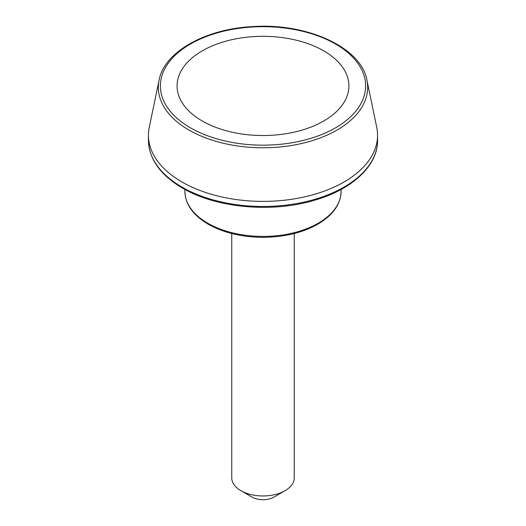 <?xml version="1.0" encoding="UTF-8"?>
<svg xmlns="http://www.w3.org/2000/svg" width="526" height="526" viewBox="0 0 526 526"><rect width="100%" height="100%" fill="white"/><g stroke="black" fill="none" stroke-linecap="round" stroke-linejoin="round"><path stroke-width="0.79" d="M202.254 120.993A85.902 49.595 0 0 0 323.746 120.993A85.902 49.595 0 0 0 323.746 50.851A85.902 49.595 0 0 0 202.254 50.851A85.902 49.595 0 0 0 202.254 120.993M159.082 80.136L149.259 127.358A114.556 66.138 0 0 0 148.444 135.241A114.556 66.138 0 0 0 181.996 182.009A114.556 66.138 0 0 0 306.842 196.349A114.556 66.138 0 0 0 377.556 135.241A114.556 66.138 0 0 0 376.741 127.358L366.918 80.136C361.428 47.656 307.243 22.71 252.671 26.596C205.258 28.884 164.158 52.028 159.082 80.136A104.661 60.424 0 0 0 188.992 130.073A104.661 60.424 0 0 0 308.755 141.691A104.661 60.424 0 0 0 366.918 80.136M231.756 233.531L231.756 477.924A31.244 18.035 0 0 0 240.908 490.679L251.954 497.057A15.622 9.021 0 0 0 274.046 497.057L285.092 490.679A31.244 18.035 0 0 0 294.244 477.924L294.244 233.531M251.954 497.057L240.908 490.679A31.244 18.035 0 0 0 285.092 490.679M190.445 127.811A102.609 59.241 0 0 0 362.112 101.255A102.609 59.241 0 0 0 236.444 28.7A102.609 59.241 0 0 0 190.445 127.811M181.996 187.111A114.556 66.138 0 0 0 306.842 201.451A114.556 66.138 0 0 0 377.556 140.343C377.938 165.335 352.742 189.117 315.238 200.025C272.599 213.208 216.245 208.165 182.43 188.065C160.312 174.967 148.983 159.062 148.444 140.343A114.556 66.138 0 0 0 181.996 187.111M207.77 223.215A78.104 45.098 0 0 0 293.462 232.854A78.104 45.098 0 0 0 341.098 190.616C341.006 204.476 332.537 216.068 315.692 225.378C300.024 233.531 281.706 237.509 260.738 237.318C240.395 236.831 222.879 232.459 208.204 224.207C192.707 215.009 184.942 203.812 184.902 190.616A78.104 45.098 0 0 0 207.77 223.215M148.444 135.241L148.444 140.343M377.556 135.241L377.556 140.343M184.935 189.472L184.902 190.616M341.065 189.472L341.098 190.616"/></g></svg>

